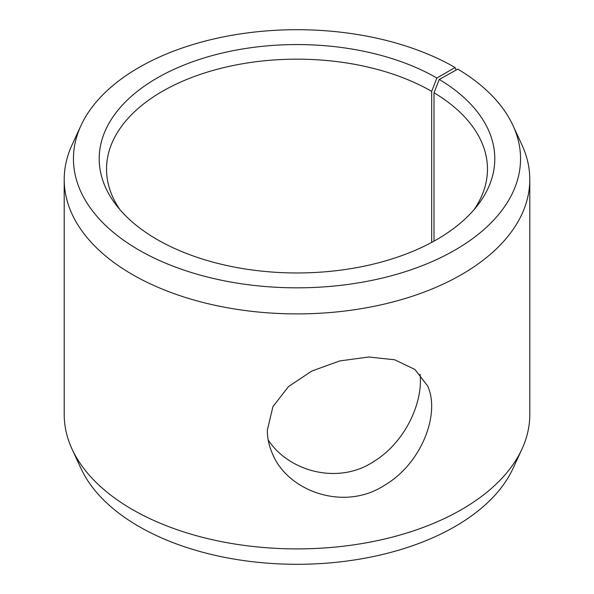 <?xml version="1.0" encoding="UTF-8"?>
<svg xmlns="http://www.w3.org/2000/svg" width="594" height="594" viewBox="0 0 594 594"><rect width="100%" height="100%" fill="white"/><g stroke="black" fill="none" stroke-linecap="round" stroke-linejoin="round"><path stroke-width="0.89" d="M436.865 78.014A197.795 114.197 180 0 0 184.831 64.701A197.795 114.197 180 0 0 116.439 205.383A197.795 114.197 180 0 0 297 272.958A197.795 114.197 180 0 0 477.561 205.383A197.795 114.197 180 0 0 439.285 79.44L457.811 69.112A223.544 129.061 180 0 1 513.016 125.549L521.948 144.906A232.789 134.4 180 0 1 529.789 179.499L529.789 414.501A232.789 134.4 180 0 1 521.948 449.094L513.016 468.451A223.544 129.061 180 0 1 297 564.3A223.544 129.061 180 0 1 80.984 468.451L72.052 449.094A232.789 134.4 180 0 1 64.211 414.501L64.211 179.499A232.789 134.4 180 0 1 72.052 144.906L80.984 125.549A223.544 129.061 180 0 1 238.981 34.125A223.544 129.061 180 0 1 455.071 67.501L436.865 78.014L431.682 91.372L431.682 242.397M521.948 449.094A232.789 134.4 180 0 1 297 548.901A232.789 134.4 180 0 1 72.052 449.094M513.016 125.549A223.544 129.061 180 0 1 297 287.83A223.544 129.061 180 0 1 80.984 125.549M456.066 70.077L455.071 67.501M529.789 179.499A232.789 134.4 180 0 1 297 313.899A232.789 134.4 180 0 1 64.211 179.499M439.285 79.44L434.006 92.746A190.466 109.964 180 0 1 487.466 169.134A190.466 109.964 180 0 1 474.027 209.704M119.973 209.704A190.466 109.964 180 0 1 106.534 169.134A190.466 109.964 180 0 1 224.109 67.538A190.466 109.964 180 0 1 431.682 91.372M434.006 92.746L434.006 241.127M268.206 439.998C289.107 471.814 338.639 485.112 374.027 461.36C405.093 442.352 423.262 402.517 420.069 374.227M267.322 430.301L272.898 406.712L288.521 386.56L311.783 371.057L339.731 360.937L368.659 356.994L394.668 359.778L414.894 369.438L427.591 385.885C440.533 413.676 421.673 463.699 384.34 485.387C344.045 511.738 287.102 491.342 272.163 453.007C268.956 445.582 267.345 438.008 267.322 430.301"/></g></svg>
